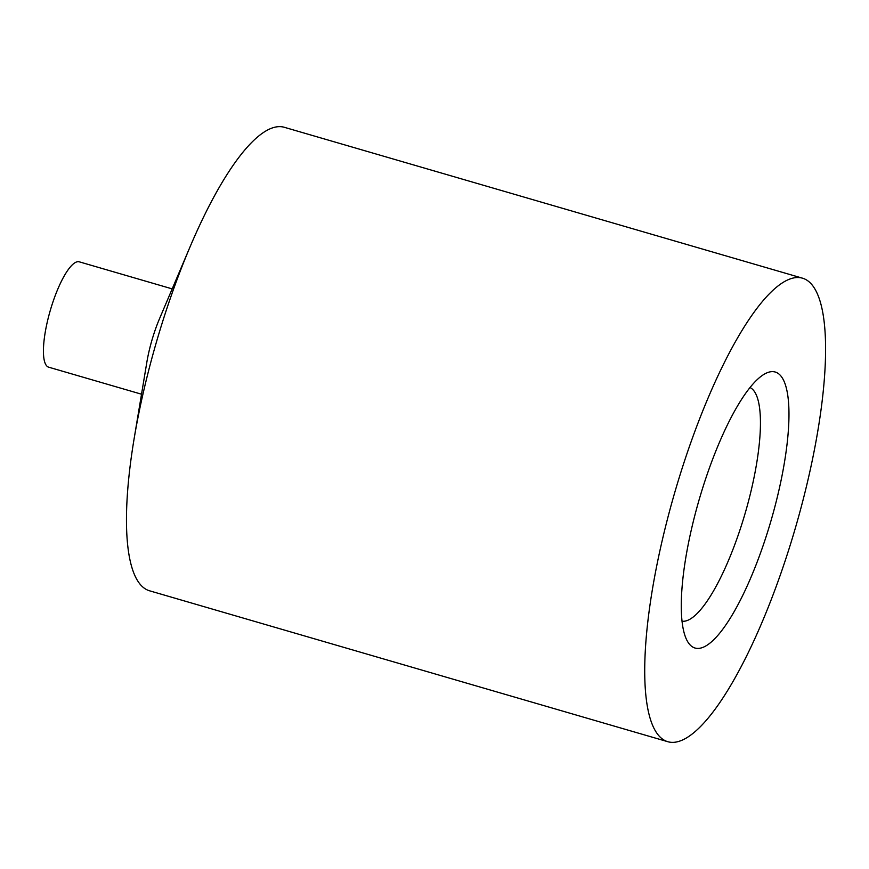 <?xml version="1.0" encoding="UTF-8"?>
<svg xmlns="http://www.w3.org/2000/svg" width="869" height="869" viewBox="0 0 869 869"><rect width="100%" height="100%" fill="white"/><g stroke="black" fill="none" stroke-linecap="round" stroke-linejoin="round"><path stroke-width="1.3" d="M700.197 496.112A143.711 37.443 106.2 0 0 686.76 639.986A143.711 37.443 106.2 0 0 771.096 520.412A143.711 37.443 106.2 0 0 764.144 374.257A143.711 37.443 106.2 0 0 700.197 496.112M682.002 621.205A121.769 31.718 106.2 0 0 745.265 512.895A121.769 31.718 106.2 0 0 750.045 387.552M172.192 288.888L79.318 261.841A54.856 14.284 106.2 0 0 50.641 309.223A54.856 14.284 106.2 0 0 48.642 367.174L141.528 394.211M802.63 278.221L284.445 127.33A241.354 62.872 106.2 0 0 190.126 246.698L159.57 318.586A54.856 14.284 106.2 0 0 152.336 338.834A54.856 14.284 106.2 0 0 146.818 362.384L134 439.442A241.354 62.872 106.2 0 0 149.49 590.779L667.674 741.67A241.354 62.872 106.2 0 0 795.515 527.526A241.354 62.872 106.2 0 0 802.63 278.221A241.354 62.872 106.2 0 0 676.451 486.716A241.354 62.872 106.2 0 0 667.674 741.67M190.126 246.698A241.354 62.872 106.2 0 0 158.267 335.814A241.354 62.872 106.2 0 0 134 439.442"/></g></svg>
